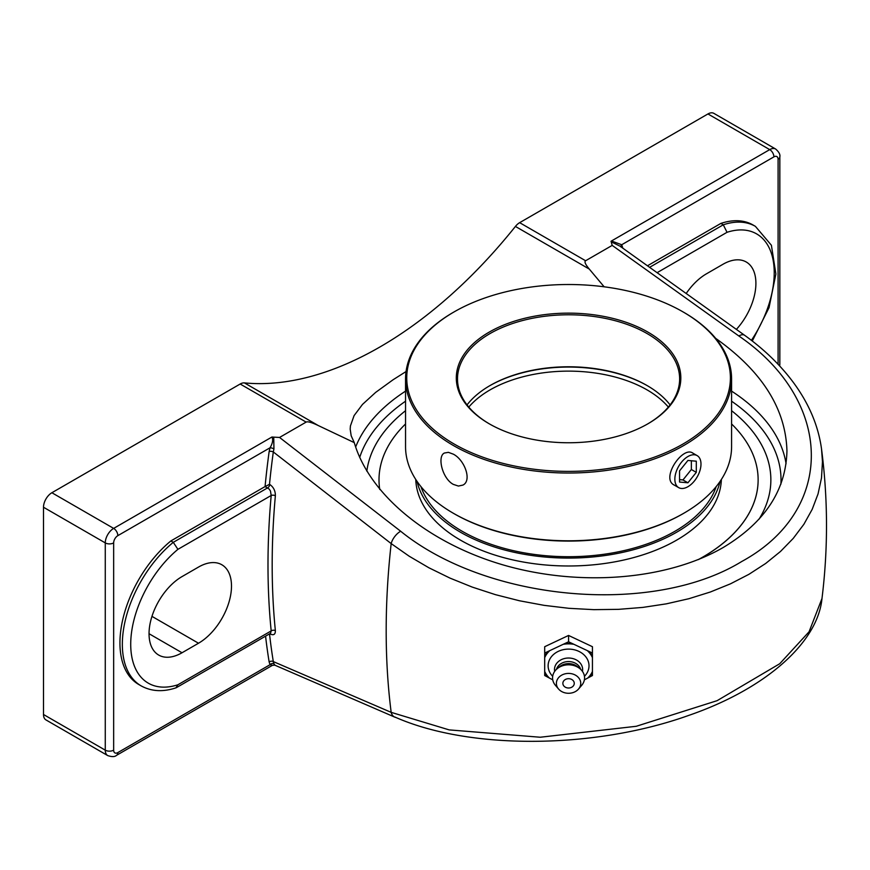 <?xml version="1.0" encoding="UTF-8"?>
<svg xmlns="http://www.w3.org/2000/svg" width="870" height="870" viewBox="0 0 870 870"><rect width="100%" height="100%" fill="white"/><g stroke="black" fill="none" stroke-linecap="round" stroke-linejoin="round"><path stroke-width="1.3" d="M622.702 248.07A762.435 440.198 120 0 0 622.605 247.471A2.958 1.979 -9.2 0 0 622.278 247.765M622.605 247.471L621.713 244.742A2.958 2.284 -28.6 0 0 621.071 247.069M773.908 156.872A5.927 3.415 -60 0 1 778.095 159.286A5.927 3.415 0 0 0 779.835 156.872C780.379 154.566 778.987 151.956 775.648 149.031A11.843 6.84 120 0 0 769.722 149.618A5.927 3.415 60 0 1 773.908 156.872L621.713 244.742L611.447 240.99L611.664 242.034L620.027 246.166M647.508 265.763L720.882 223.405A90.817 52.439 -60 0 1 753.007 224.971L755.41 226.363A90.817 52.439 120 0 0 723.285 224.797L649.662 267.297M265.567 636.155A762.435 440.198 120 0 0 269.145 661.983A2.958 1.979 170.8 0 1 273.31 661.591A759.477 438.491 -60 0 1 269.515 633.882M265.328 486.428L269.493 484.307A759.477 438.491 -60 0 1 273.31 451.965A2.958 1.392 7.8 0 0 269.145 451.541A762.435 440.198 120 0 0 265.067 486.569L269.276 489.147L270.472 491.082L271.19 495.487A2.958 1.512 -174.9 0 1 275.366 495.759C275.431 490.93 273.582 487.167 269.798 484.481L269.493 484.307M394.839 717.01C469.126 750.081 594.058 749.277 688.518 715.488C765.839 688.888 817.789 642.528 821.987 598.495L809.067 631.783L779.716 663.745L717.13 700.665L636.253 726.287L540.226 737.238L449.192 729.897L391.174 712.356A759.477 438.491 -60 0 1 391.174 543.598L273.31 451.965L273.941 448.887A2.958 0.805 18.5 0 0 270.048 447.778L269.145 451.541M273.941 448.887L273.735 437.142L271.918 437.023C273.332 439.622 272.701 443.211 270.048 447.778L117.841 535.648A5.927 3.415 -120 0 0 113.655 528.394A11.843 6.84 120 0 0 105.27 542.902A5.927 3.415 0 0 0 113.655 542.902A5.927 3.415 -60 0 1 117.841 535.648M270.559 633.273L271.19 630.913L177.915 684.766A84.89 49.014 -60 0 1 130.718 644.3A84.89 49.014 -60 0 1 177.915 549.34L271.19 495.487A762.435 440.198 120 0 0 271.19 630.913A2.958 1.881 174.3 0 1 275.366 630.652A759.477 438.491 -60 0 1 275.366 495.759M269.787 633.719A2.958 1.707 -60 0 1 269.798 633.838C273.571 635.644 275.42 634.578 275.366 630.652M269.145 661.983L270.048 664.702A2.958 2.284 151.4 0 1 273.941 663.734L273.31 661.591L391.174 712.356A11.843 7.884 113.3 0 0 394.784 717.13A11.843 7.884 113.3 0 0 395.904 717.467M273.735 663.745C275.235 665.648 275.311 665.637 273.941 663.734M117.841 752.583L270.048 664.702L272.44 665.322L116.613 755.29A5.927 3.415 -120 0 0 117.841 752.583A5.927 3.415 -60 0 1 113.655 750.157L113.655 542.902M177.915 684.766L175.925 687.855C162.973 692.15 151.38 691.487 141.147 685.875A90.817 52.439 120 0 1 124.997 621.658A90.817 52.439 120 0 1 173.282 542.336L177.915 549.34M182.026 652.761A46.643 26.927 -60 0 1 158.699 655.066A46.643 26.927 -60 0 1 151.554 617.689A46.643 26.927 -60 0 1 182.026 576.592L198.512 567.066A46.643 26.927 -60 0 1 221.839 564.76A46.643 26.927 -60 0 1 228.984 602.138A46.643 26.927 -60 0 1 198.512 643.234L182.026 652.761L149.042 633.719M141.147 685.875L138.743 684.483A90.817 52.439 -60 0 1 122.594 620.277A90.817 52.439 -60 0 1 170.868 540.944L265.067 486.569M170.868 540.944L173.282 542.336L267.721 487.809A2.958 1.707 120 0 0 269.798 484.481M611.023 241.24L612.197 245.394L738.858 335.994A11.843 5.655 125.7 0 1 744.557 335.244A11.843 5.655 125.7 0 1 744.568 335.254C764.523 349.599 780.966 365.574 793.897 383.181C809.198 404.126 818.42 426.093 821.541 449.083L822.465 461.655L821.487 477.989L818.05 493.921L812.178 509.374L803.891 524.273L793.266 538.367L780.51 551.449L765.698 563.455L748.939 574.309L730.463 583.835L710.398 591.991L688.92 598.701L666.344 603.845L642.854 607.401L618.548 609.348L593.786 609.652L568.947 608.315L544.152 605.357L519.531 600.779L495.443 594.656L472.236 587.087L450.018 578.115L428.888 567.773L409.183 556.213L391.174 543.598A11.843 5.927 -52.4 0 1 400.668 531.244L279.553 437.447L273.735 437.142M657.154 272.647L727.026 232.301L723.285 224.797L720.882 223.405M731.583 410.705A202.297 116.797 180 0 1 766.981 457.087A202.297 116.797 180 0 1 759.064 519.162A202.297 116.797 0 0 0 766.927 456.935A202.297 116.797 0 0 0 731.583 410.705M366.835 471.159A202.297 116.797 180 0 1 370.196 456.978A202.297 116.797 180 0 1 405.55 410.705A202.297 116.797 0 0 0 370.185 457.011A202.297 116.797 0 0 0 366.835 471.159M116.613 755.29C114.894 756.922 111.936 757.02 107.728 755.584A11.843 6.84 120 0 1 105.27 750.157L43.5 714.498L43.5 507.243L105.27 542.902L105.27 750.157A5.927 3.415 0 0 0 113.655 750.157M271.918 437.023L113.655 528.394L51.874 492.735A11.843 6.84 120 0 0 43.5 507.243M279.553 437.447L306.142 422.102C307.708 421.276 311.754 422.428 318.279 425.55L354.275 442.623L351.175 435.772L350.186 429.149L350.414 425.963L354.09 415.61L362.496 404.409L375.644 392.403L393.131 379.722L406.051 371.544M51.874 492.735L240.174 384.018L306.142 422.102M715.662 338.343C761.979 371.175 785.74 408.704 786.948 450.932C785.969 490.43 764.654 522.663 722.981 547.632C666.92 579.92 580.682 586.956 504.894 565.435C429.16 543.804 369.598 495.247 354.275 442.623M775.648 149.031L713.868 113.361A11.843 6.84 120 0 0 707.952 113.948L519.651 222.666A11.843 6.84 120 0 0 515.421 226.428L589.294 269.08C585.39 264.436 584.161 261.663 585.608 260.75L612.197 245.394M318.279 425.55L244.405 382.898A11.843 6.84 120 0 0 240.174 384.018M244.405 382.898A380.114 219.457 120 0 0 379.907 346.989A380.114 219.457 120 0 0 515.421 226.428M43.5 714.498A11.843 6.84 120 0 0 45.958 719.914L107.728 755.584M604.15 286.806L589.294 269.08M686.245 293.44A46.643 26.927 -60 0 1 706.429 273.832L722.916 264.306A46.643 26.927 -60 0 1 746.242 262A46.643 26.927 -60 0 1 736.39 329.382M568.567 635.448L592.437 646.704L592.437 653.033L568.567 641.788L568.567 635.448L544.696 646.704L544.696 675.533L552.754 679.851M568.567 641.788L544.696 653.033M584.379 679.851L592.437 675.533L592.437 653.033M592.437 672.793A25.915 21.163 0 0 1 589.251 677.284M589.251 651.782A25.915 21.163 0 0 1 592.437 656.284M592.437 671.455A25.328 20.673 0 0 1 587.837 677.958M552.689 676.305A20.445 16.693 0 0 1 548.122 665.789A20.445 16.693 0 0 1 568.567 649.107A20.445 16.693 0 0 1 589.012 665.789A20.445 16.693 0 0 1 584.444 676.305M549.296 677.958A25.328 20.673 0 0 1 544.696 671.455M565.38 643.539A25.915 21.163 0 0 1 571.753 643.539M563.967 644.202A25.328 20.673 0 0 1 573.167 644.202M544.696 657.622A25.328 20.673 0 0 1 549.296 651.119M544.696 656.284A25.915 21.163 0 0 1 547.882 651.782M587.837 651.119A25.328 20.673 0 0 1 592.437 657.622M547.882 677.284A25.915 21.163 0 0 1 544.696 672.793M568.567 678.698A5.699 4.654 0 0 1 573.504 685.68A5.699 4.654 0 0 1 563.629 685.68A5.699 4.654 0 0 1 568.567 678.698M554.679 671.401A14.072 11.495 0 0 1 554.494 669.519A14.072 11.495 0 0 1 568.567 658.024A14.072 11.495 0 0 1 582.639 669.519A14.072 11.495 0 0 1 582.454 671.401M556.474 669.324A12.441 10.157 0 0 1 568.567 661.559A12.441 10.157 0 0 1 580.66 669.324M558.583 689.029L555.441 685.342A15.997 13.061 0 0 1 552.57 677.871A15.997 13.061 0 0 1 557.257 668.639L559.769 666.594A12.441 10.157 0 0 1 577.365 666.594L579.877 668.639A15.997 13.061 0 0 1 584.564 677.871A15.997 13.061 0 0 1 581.693 685.342L578.55 689.029A12.169 9.929 0 0 1 558.583 689.029A12.169 9.929 0 0 1 556.398 683.352A12.169 9.929 0 0 1 568.567 673.413A12.169 9.929 0 0 1 580.736 683.352A12.169 9.929 0 0 1 578.55 689.029M557.257 668.639A15.997 13.061 0 0 1 579.877 668.639M698.197 559.649A189.562 109.435 0 0 0 702.601 557.192A189.562 109.435 0 0 0 758.129 479.805L758.129 479.859A189.562 109.435 180 0 1 702.601 557.246A189.562 109.435 180 0 1 698.588 559.497M379.744 489.462A189.562 109.435 180 0 1 379.005 479.859L379.005 479.805A189.562 109.435 0 0 0 379.755 489.473M670.096 404.909A111.066 64.13 0 0 0 647.106 385.562A111.066 64.13 0 0 0 490.027 385.562L490.027 385.562A111.066 64.13 0 0 0 467.038 404.909M489.614 385.801A112.252 64.804 180 0 1 647.519 385.801M489.614 424.016A111.066 64.13 180 0 1 457.5 378.918A111.066 64.13 180 0 1 490.027 333.569A111.066 64.13 180 0 1 611.066 319.671A111.066 64.13 180 0 1 679.633 378.918A111.066 64.13 180 0 1 647.519 424.016M453.716 513.463A161.831 93.438 0 0 0 454.129 513.713A161.831 93.438 0 0 0 683.004 513.713L683.842 513.224A163.016 94.112 180 0 1 453.292 513.224A163.016 94.112 180 0 1 405.55 446.68L405.55 378.918A163.016 94.112 0 0 0 506.188 465.863A163.016 94.112 0 0 0 683.842 445.462A163.016 94.112 0 0 0 731.583 378.918A163.016 94.112 0 0 0 683.842 312.363A163.016 94.112 0 0 0 683.418 312.123M731.583 378.918L731.583 446.68A163.016 94.112 180 0 1 683.842 513.224L683.004 513.713A161.831 93.438 0 0 0 683.418 513.463M453.716 312.123A163.016 94.112 0 0 0 453.292 312.363L453.292 312.363A163.016 94.112 0 0 0 405.55 378.918M453.292 484.372C442.243 478.511 437.012 456.304 444.418 453.02L448.398 452.346L453.292 454.151C464.656 459.838 472.214 480.697 462.927 485.079L458.414 486.058L453.292 484.372M674.783 485.384L674.207 485.079C660.439 478.446 682.613 445.864 692.716 453.02L693.183 453.313M683.004 444.015A161.831 93.438 180 0 1 454.14 444.015A161.831 93.438 180 0 1 454.129 311.884A161.831 93.438 180 0 1 683.004 311.884A161.831 93.438 180 0 1 683.004 444.015M647.943 423.777L647.943 423.777A112.252 64.804 0 0 0 647.943 332.122A112.252 64.804 0 0 0 489.19 332.122A112.252 64.804 0 0 0 489.19 423.777A112.252 64.804 0 0 0 647.943 423.777M420.928 486.569A150.456 86.869 0 0 0 524.708 552.939A150.456 86.869 0 0 0 674.957 531.265A150.456 86.869 0 0 0 716.206 486.569M758.129 479.805A189.562 109.435 0 0 0 731.583 423.962M405.55 423.962A189.562 109.435 0 0 0 379.005 479.805M415.762 479.468A152.826 88.24 0 0 0 511.462 559.595A152.826 88.24 0 0 0 676.632 540.139A152.826 88.24 0 0 0 721.371 479.468M417.056 481.404A152.826 88.24 0 0 0 519.477 553.407A152.826 88.24 0 0 0 676.632 532.233A152.826 88.24 0 0 0 720.077 481.404M687.92 456.532A18.477 10.668 -60 0 1 697.164 455.619A18.477 10.668 -60 0 1 699.991 470.42A18.477 10.668 -60 0 1 687.92 486.711A18.477 10.668 -60 0 1 678.676 487.624A18.477 10.668 -60 0 1 675.849 472.812A18.477 10.668 -60 0 1 687.92 456.532M679.546 470.877L687.92 460.447L696.294 461.198L696.294 472.366L687.92 482.796L679.546 482.045L679.546 470.877M679.546 479.631L682.972 479.935L691.356 469.517L691.356 460.752M687.92 482.796L682.972 479.935M696.294 472.366L691.356 469.517M778.095 159.286L778.095 364.291M727.026 232.301A84.89 49.014 -60 0 1 772.69 258.085A84.89 49.014 -60 0 1 751.408 340.333M707.952 113.948L769.722 149.618L611.447 240.99M779.292 365.563A5.927 3.415 0 0 0 779.835 364.128L779.835 156.872M786.067 463.753A218.381 126.085 0 0 0 731.583 391.13M405.55 391.13A218.381 126.085 0 0 0 355.645 447.017M731.583 401.2A212.454 122.659 180 0 1 780.89 484.177M359.701 457.424A212.454 122.659 180 0 1 405.55 401.2M585.608 260.75L519.651 222.666M738.858 335.994C833.808 400.863 836.146 510.048 741.784 561.476C652.446 616.362 487.2 601.398 400.668 531.244M198.512 643.234L151.956 616.362M468.789 407.084A111.066 64.13 180 0 1 490.027 389.912A111.066 64.13 180 0 1 668.345 407.084M394.784 717.13L274.822 665.169L272.44 665.322M270.461 633.327L176.371 687.659M752.278 341.007L769.026 307.708L775.888 273.996L771.396 245.253L755.41 226.363M779.694 365.987L779.835 364.128M744.557 335.244L619.821 246.025M821.987 598.495C828.153 548.665 828.001 498.869 821.541 449.083M454.129 513.713L453.292 513.224M454.129 311.884L453.292 312.363M683.004 311.884L683.842 312.363M673.663 484.731L678.676 487.624M692.226 452.77L697.164 455.619"/></g></svg>
